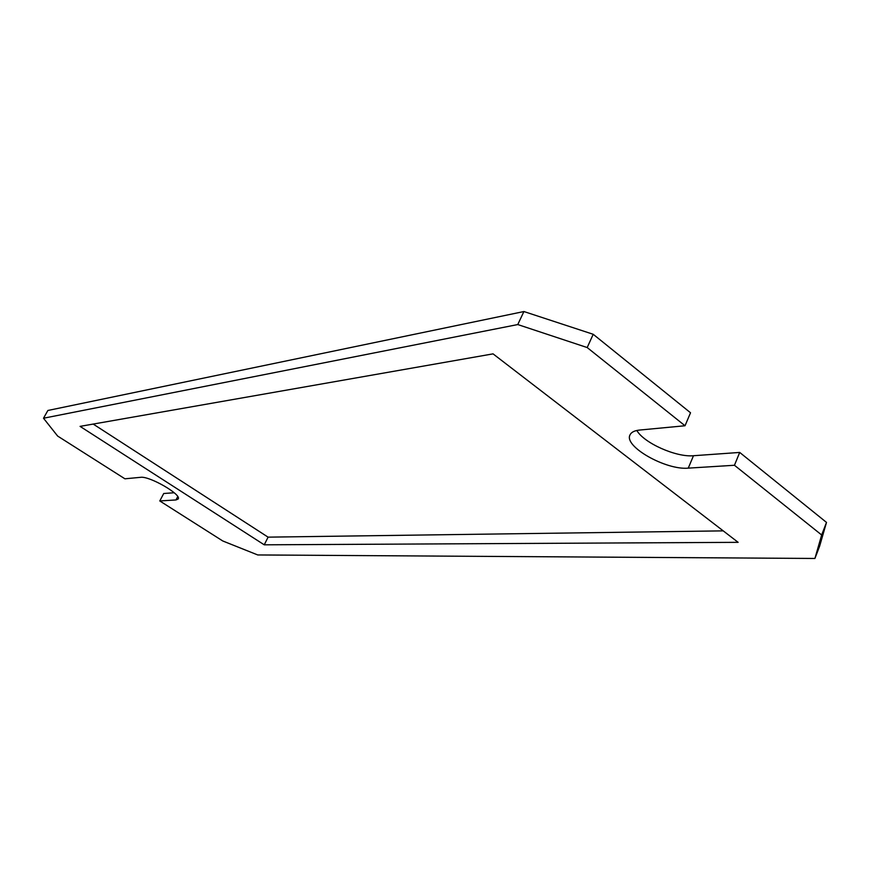 <?xml version="1.0" encoding="UTF-8"?>
<svg xmlns="http://www.w3.org/2000/svg" width="870" height="870" viewBox="0 0 870 870"><rect width="100%" height="100%" fill="white"/><g stroke="black" fill="none" stroke-linecap="round" stroke-linejoin="round"><path stroke-width="1.3" d="M734.454 465.265L739.707 452.433L826.5 522.413L819.594 546.295L814.918 558.464L821.661 534.985L734.454 465.265L688.268 468.136C665.865 470.344 623.551 446.332 630.01 434.924C631.25 432.216 634.458 430.585 639.657 430.052L685.027 425.756L690.53 412.771L593.209 334.287L587.196 347.554L517.77 324.553L43.5 418.231L57.637 436.055L124.921 478.804L140.57 477.325C149.346 475.792 181.95 494.628 178.187 498.978L175.979 499.945L159.786 500.957L163.734 493.497L174.196 492.757M814.918 558.464L257.737 554.951L222.774 540.977L159.786 500.957M587.196 347.554L685.027 425.756M493.051 353.862L738.141 542.336L264.241 544.816L80.073 426.376L493.051 353.862M723.22 530.863L268.09 537.149L264.241 544.816M268.09 537.149L93.199 424.071M739.707 452.433L693.477 455.728C676.131 457.413 643.974 443.047 636.829 430.476M43.5 418.231L47.883 410.477L523.903 311.536L593.209 334.287M826.5 522.413L821.661 534.985M523.903 311.536L517.77 324.553M693.477 455.728L688.268 468.136M177.73 496.618L175.979 499.945"/></g></svg>
